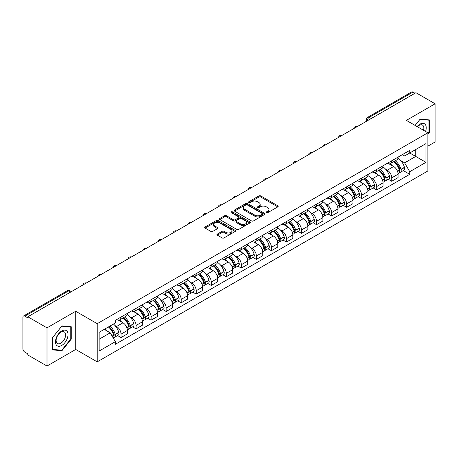 <?xml version="1.0" encoding="UTF-8"?>
<svg xmlns="http://www.w3.org/2000/svg" width="458" height="458" viewBox="0 0 458 458"><rect width="100%" height="100%" fill="white"/><g stroke="black" fill="none" stroke-linecap="round" stroke-linejoin="round"><path stroke-width="0.69" d="M266.43 212.667A0.939 0.538 0 0 0 267.753 212.667L277.806 206.861A1.34 0.773 0 0 0 278.201 206.312A1.34 0.773 0 0 0 277.806 205.768L260.774 195.932A1.34 0.773 0 0 0 258.885 195.932L248.831 201.738A0.939 0.538 0 0 0 248.557 202.121A0.939 0.538 0 0 0 248.831 202.505A0.939 0.538 0 0 0 250.154 202.505L251.453 201.755A4.282 2.473 0 0 1 257.511 201.755L258.93 202.573A4.282 2.473 0 0 1 260.184 204.32A4.282 2.473 0 0 1 258.93 206.071L257.631 206.821A0.939 0.538 0 0 0 257.356 207.205A0.939 0.538 0 0 0 257.631 207.583A0.939 0.538 0 0 0 258.953 207.583L260.259 206.833A4.282 2.473 0 0 1 266.31 206.833L267.73 207.651A4.282 2.473 0 0 1 268.983 209.403A4.282 2.473 0 0 1 267.73 211.149L266.43 211.899A0.939 0.538 0 0 0 266.155 212.283A0.939 0.538 0 0 0 266.43 212.667L266.43 211.899M217.344 234.067A1.34 0.773 0 0 0 216.955 234.611A1.34 0.773 0 0 0 217.344 235.16L222.124 237.92A1.34 0.773 0 0 0 224.014 237.92L235.183 231.473A1.34 0.773 0 0 0 235.572 230.924A1.34 0.773 0 0 0 235.183 230.38L218.151 220.544A1.34 0.773 0 0 0 216.256 220.544L205.092 226.991A1.34 0.773 0 0 0 204.697 227.54A1.34 0.773 0 0 0 205.092 228.084L210.863 231.416A1.34 0.773 0 0 0 212.758 231.416L217.533 228.656A1.34 0.773 0 0 0 217.928 228.113A1.34 0.773 0 0 0 217.533 227.563L214.67 225.914A3.578 2.067 0 0 1 213.623 224.449A3.578 2.067 0 0 1 215.833 222.542A3.578 2.067 0 0 1 219.731 222.989L230.946 229.464A3.578 2.067 0 0 1 231.994 230.924A3.578 2.067 0 0 1 229.784 232.836A3.578 2.067 0 0 1 225.886 232.383L224.014 231.307A1.34 0.773 0 0 0 222.124 231.307L217.344 234.067L217.344 235.16M97.222 323.68L75.725 311.268L47.002 327.854L27.818 316.781L415.916 92.711L435.1 103.789L406.372 120.374L427.869 132.786L97.222 323.68L97.222 361.86L427.869 170.966L427.869 132.786M251.551 220.928A1.34 0.773 0 0 0 253.446 220.928L264.61 214.481A1.34 0.773 0 0 0 264.999 213.938A1.34 0.773 0 0 0 264.61 213.388L247.578 203.558A1.34 0.773 0 0 0 245.683 203.558L234.519 210.004A1.34 0.773 0 0 0 234.124 210.548A1.34 0.773 0 0 0 234.519 211.092L251.551 220.928M231.628 212.867A0.939 0.538 0 0 1 232.578 212.999L232.578 211.888L249.896 221.884A1.34 0.773 0 0 1 250.286 222.428A1.34 0.773 0 0 1 249.896 222.977L238.727 229.424A1.34 0.773 0 0 1 236.838 229.424L219.806 219.588L219.806 218.495A1.34 0.773 0 0 0 219.411 219.044A1.34 0.773 0 0 0 219.806 219.588M219.806 218.495L224.586 215.735A1.34 0.773 0 0 1 226.475 215.735L233.385 219.726A1.34 0.773 0 0 0 235.275 219.726L238.446 217.894A1.34 0.773 0 0 0 238.836 217.35A1.34 0.773 0 0 0 238.446 216.806L231.256 212.649A0.939 0.538 0 0 1 230.981 212.272A0.939 0.538 0 0 1 231.559 211.768A0.939 0.538 0 0 1 232.578 211.888M47.002 327.854L47.002 366.034L27.818 354.961L27.818 353.845L24.829 352.122A2.725 1.574 -120 0 1 22.9 348.784L22.9 317.28A2.725 1.574 -120 0 1 23.467 316.031L67.131 290.819A2.725 1.574 60 0 1 68.494 290.956L24.829 316.169A2.725 1.574 -120 0 0 23.467 316.031M427.869 146.142L435.1 141.969L435.1 103.789M47.002 366.034L75.725 349.448L97.222 361.86M27.818 316.781L27.818 317.892L24.829 316.169M371.283 118.479L369.262 117.311A2.725 1.574 60 0 0 367.894 117.179L411.565 91.966A2.725 1.574 60 0 1 412.927 92.098L369.262 117.311A2.725 1.574 120 0 0 367.333 120.649L367.333 120.763M414.954 93.266L412.927 92.098M391.722 160.781A6.269 3.618 60 0 1 390.422 163.592L396.783 159.922A6.269 3.618 -120 0 0 398.082 157.105M385.682 169.26L387.285 170.187A6.269 3.618 60 0 1 391.722 177.864L398.082 174.189A6.269 3.618 -120 0 0 393.651 166.512L389.094 163.884M398.082 174.189L398.082 177.589L391.722 181.259L388.27 179.267M390.422 163.592A6.269 3.618 60 0 1 387.336 163.311M391.722 177.864L391.722 181.259M376.682 169.46A6.269 3.618 60 0 1 375.383 172.277L381.749 168.601A6.269 3.618 -120 0 0 383.043 165.79M373.23 187.952L376.682 189.944L383.043 186.269L383.043 182.874A6.269 3.618 -120 0 0 378.611 175.191L374.054 172.563M375.383 172.277A6.269 3.618 60 0 1 372.297 171.99M370.642 177.939L372.251 178.866A6.269 3.618 60 0 1 376.682 186.549L376.682 189.944M361.643 178.145A6.269 3.618 60 0 1 360.343 180.956L366.709 177.286A6.269 3.618 -120 0 0 368.009 174.469M358.196 196.631L361.643 198.623L368.009 194.953L368.009 191.559A6.269 3.618 -120 0 0 363.572 183.876L359.02 181.248M360.343 180.956A6.269 3.618 60 0 1 357.257 180.675M355.608 186.624L357.211 187.551A6.269 3.618 60 0 1 361.643 195.228L361.643 198.623M346.609 186.824A6.269 3.618 60 0 1 345.309 189.641L351.67 185.965A6.269 3.618 -120 0 0 352.969 183.154M343.156 205.316L346.609 207.308L352.969 203.633L352.969 200.238A6.269 3.618 -120 0 0 348.532 192.56L343.981 189.927M345.309 189.641A6.269 3.618 60 0 1 342.218 189.36M340.569 195.303L342.172 196.23A6.269 3.618 60 0 1 346.609 203.913L346.609 207.308M331.569 195.509A6.269 3.618 60 0 1 330.27 198.32L336.63 194.65A6.269 3.618 -120 0 0 337.93 191.833M328.117 213.995L331.569 215.987L337.93 212.317L337.93 208.922A6.269 3.618 -120 0 0 333.498 201.239L328.941 198.612M330.27 198.32A6.269 3.618 60 0 1 327.184 198.039M325.529 203.987L327.132 204.915A6.269 3.618 60 0 1 331.569 212.592L331.569 215.987M316.53 204.188A6.269 3.618 60 0 1 315.23 207.005L321.596 203.329A6.269 3.618 -120 0 0 322.89 200.518M313.077 222.68L316.53 224.672L322.89 220.996L322.89 217.602A6.269 3.618 -120 0 0 318.459 209.924L313.902 207.291M315.23 207.005A6.269 3.618 60 0 1 312.144 206.724M310.49 212.667L312.093 213.594A6.269 3.618 60 0 1 316.53 221.277L316.53 224.672M301.49 212.873A6.269 3.618 60 0 1 300.19 215.689L306.557 212.014A6.269 3.618 -120 0 0 307.856 209.197M298.043 231.359L301.49 233.351L307.856 229.681L307.856 226.286A6.269 3.618 -120 0 0 303.419 218.603L298.868 215.976M300.19 215.689A6.269 3.618 60 0 1 297.105 215.403M295.456 221.351L297.059 222.279A6.269 3.618 60 0 1 301.49 229.956L301.49 233.351M286.456 221.552A6.269 3.618 60 0 1 285.157 224.368L291.517 220.693A6.269 3.618 -120 0 0 292.817 217.882M283.004 240.044L286.456 242.036L292.817 238.36L292.817 234.965A6.269 3.618 -120 0 0 288.38 227.288L283.828 224.655M285.157 224.368A6.269 3.618 60 0 1 282.065 224.088M280.416 230.036L282.019 230.958A6.269 3.618 60 0 1 286.456 238.641L286.456 242.036M271.417 230.237A6.269 3.618 60 0 1 270.117 233.053L276.477 229.378A6.269 3.618 -120 0 0 277.777 226.561M267.964 248.728L271.417 250.715L277.777 247.045L277.777 243.65A6.269 3.618 -120 0 0 273.346 235.967L268.789 233.34M270.117 233.053A6.269 3.618 60 0 1 267.031 232.767M265.377 238.715L266.98 239.643A6.269 3.618 60 0 1 271.417 247.32L271.417 250.715M256.377 238.916A6.269 3.618 60 0 1 255.077 241.732L261.438 238.063A6.269 3.618 -120 0 0 262.737 235.246M252.925 257.407L256.377 259.4L262.737 255.724L262.737 252.329A6.269 3.618 -120 0 0 258.306 244.652L253.749 242.024M255.077 241.732A6.269 3.618 60 0 1 251.992 241.452M250.337 247.4L251.94 248.322A6.269 3.618 60 0 1 256.377 256.005L256.377 259.4M241.337 247.601A6.269 3.618 60 0 1 240.038 250.417L246.404 246.742A6.269 3.618 -120 0 0 247.704 243.925M237.891 266.092L241.337 268.085L247.704 264.409L247.704 261.014A6.269 3.618 -120 0 0 243.267 253.331L238.715 250.703M240.038 250.417A6.269 3.618 60 0 1 236.952 250.131M235.303 256.079L236.906 257.007A6.269 3.618 60 0 1 241.337 264.69L241.337 268.085M226.298 256.285A6.269 3.618 60 0 1 225.004 259.096L231.364 255.427A6.269 3.618 -120 0 0 232.664 252.61M222.851 274.771L226.304 276.764L232.664 273.088L232.664 269.693A6.269 3.618 -120 0 0 228.227 262.016L223.676 259.388M225.004 259.096A6.269 3.618 60 0 1 221.912 258.816M220.264 264.764L221.867 265.686A6.269 3.618 60 0 1 226.304 273.369L226.304 276.764M211.264 264.964A6.269 3.618 60 0 1 209.964 267.781L216.325 264.106A6.269 3.618 -120 0 0 217.624 261.289M207.812 283.456L211.264 285.449L217.624 281.773L217.624 278.378A6.269 3.618 -120 0 0 213.193 270.695L208.636 268.067M209.964 267.781A6.269 3.618 60 0 1 206.879 267.495M205.224 273.443L206.827 274.371A6.269 3.618 60 0 1 211.264 282.054L211.264 285.449M196.224 273.649A6.269 3.618 60 0 1 194.925 276.46L201.285 272.791A6.269 3.618 -120 0 0 202.585 269.974M192.772 292.135L196.224 294.128L202.585 290.458L202.585 287.063A6.269 3.618 -120 0 0 198.154 279.38L193.597 276.752M194.925 276.46A6.269 3.618 60 0 1 191.839 276.18M190.184 282.128L191.787 283.055A6.269 3.618 60 0 1 196.224 290.733L196.224 294.128M181.185 282.328A6.269 3.618 60 0 1 179.885 285.145L186.251 281.47A6.269 3.618 -120 0 0 187.551 278.659M177.738 300.82L181.185 302.812L187.551 299.137L187.551 295.742A6.269 3.618 -120 0 0 183.114 288.065L178.563 285.431M179.885 285.145A6.269 3.618 60 0 1 176.799 284.859M175.151 290.807L176.754 291.735A6.269 3.618 60 0 1 181.185 299.418L181.185 302.812M166.145 291.013A6.269 3.618 60 0 1 164.851 293.824L171.212 290.154A6.269 3.618 -120 0 0 172.511 287.338M162.699 309.499L166.151 311.492L172.511 307.822L172.511 304.427A6.269 3.618 -120 0 0 168.075 296.744L163.523 294.116M164.851 293.824A6.269 3.618 60 0 1 161.76 293.544M160.111 299.492L161.714 300.419A6.269 3.618 60 0 1 166.151 308.097L166.151 311.492M151.111 299.692A6.269 3.618 60 0 1 149.812 302.509L156.172 298.834A6.269 3.618 -120 0 0 157.472 296.023M147.659 318.184L151.111 320.176L157.472 316.501L157.472 313.106A6.269 3.618 -120 0 0 153.041 305.429L148.484 302.795M149.812 302.509A6.269 3.618 60 0 1 146.726 302.228M145.072 308.171L146.674 309.098A6.269 3.618 60 0 1 151.111 316.781L151.111 320.176M136.072 308.377A6.269 3.618 60 0 1 134.772 311.194L141.133 307.518A6.269 3.618 -120 0 0 142.432 304.702M132.62 326.863L136.072 328.855L142.432 325.186L142.432 321.791A6.269 3.618 -120 0 0 138.001 314.108L133.444 311.48M134.772 311.194A6.269 3.618 60 0 1 131.686 310.908M130.032 316.856L131.635 317.783A6.269 3.618 60 0 1 136.072 325.461L136.072 328.855M121.032 317.056A6.269 3.618 60 0 1 119.733 319.873L126.099 316.197A6.269 3.618 -120 0 0 127.398 313.387M117.586 335.548L121.032 337.54L127.398 333.865L127.398 330.47A6.269 3.618 -120 0 0 122.962 322.793L118.41 320.159M119.733 319.873A6.269 3.618 60 0 1 116.647 319.592M114.992 325.541L116.601 326.462A6.269 3.618 60 0 1 121.032 334.145L121.032 337.54M402.37 154.627L404.637 155.938L425.94 143.635L415.727 149.537L415.727 156.436L404.637 162.836L400.721 160.575M99.151 339.212L110.235 332.811L115.347 341.657L99.151 351.005L99.151 332.308L115.347 322.959L115.347 320.342L409.75 150.373L409.75 152.989L425.94 162.338L409.75 171.687L404.637 162.836M425.94 143.635L425.94 162.338M115.347 341.657L115.347 344.273L409.75 174.303L409.75 171.687M427.869 134.314L429.461 132.333L429.461 119.933L420.158 119.103L415.091 125.406M75.725 311.268L75.725 349.448M52.641 349.889L61.939 350.719L71.242 339.149L71.242 326.749L61.939 325.913L52.641 337.489L52.641 349.889M110.235 332.811L104.258 329.359M403.309 170.588L409.75 174.303M428.98 132.059L429.461 132.333M60.96 350.152L61.939 350.719M70.761 338.868L71.242 339.149M266.802 212.798L267.73 212.26A4.282 2.473 0 0 0 268.983 210.514L268.983 209.403M260.184 204.32L260.184 205.436A4.282 2.473 0 0 1 258.93 207.182L258.003 207.714M277.788 206.873L260.774 197.049A1.34 0.773 0 0 0 258.885 197.049L249.204 202.636M264.592 214.493L247.578 204.669A1.34 0.773 0 0 0 245.683 204.669L234.536 211.104M262.245 214.315A0.939 0.538 0 0 0 262.52 213.938A0.939 0.538 0 0 0 262.245 213.554L247.291 204.921A0.939 0.538 0 0 0 245.969 204.921L244.595 205.711A4.282 2.473 0 0 0 243.341 207.463A4.282 2.473 0 0 0 244.595 209.209L254.814 215.111A4.282 2.473 0 0 0 260.871 215.111L262.245 214.315L262.245 215.432A0.939 0.538 0 0 0 262.52 215.048L262.52 213.938M243.341 207.463L243.341 208.573A4.282 2.473 0 0 0 244.595 210.325L244.595 209.209M262.245 215.432L260.871 216.222A4.282 2.473 0 0 1 254.814 216.222L244.595 210.325M219.823 219.6L224.586 216.852L224.586 215.735M238.836 217.35L238.836 218.46A1.34 0.773 0 0 1 238.446 219.01L235.275 220.842A1.34 0.773 0 0 1 233.385 220.842L226.475 216.852A1.34 0.773 0 0 0 224.586 216.852M232.578 212.999L249.879 222.989M240.553 223.865A3.578 2.067 0 0 0 244.452 224.311A3.578 2.067 0 0 0 246.662 222.405A3.578 2.067 0 0 0 245.614 220.939L241.664 218.661A1.34 0.773 0 0 0 239.769 218.661L236.603 220.493A1.34 0.773 0 0 0 236.208 221.037A1.34 0.773 0 0 0 236.603 221.586L240.553 223.865L240.553 224.975A3.578 2.067 0 0 0 244.452 225.428A3.578 2.067 0 0 0 246.662 223.515L246.662 222.405M236.208 221.037L236.208 222.153A1.34 0.773 0 0 0 236.603 222.697L236.603 221.586M240.553 224.975L236.603 222.697M231.994 230.924L231.994 232.04A3.578 2.067 0 0 1 229.784 233.946A3.578 2.067 0 0 1 225.886 233.5L224.014 232.418A1.34 0.773 0 0 0 222.124 232.418L217.361 235.172M213.623 224.449L213.623 225.565A3.578 2.067 0 0 0 214.67 227.025L214.67 225.914M217.533 227.563L217.533 228.656L214.67 227.025M235.166 231.479L218.151 221.661A1.34 0.773 0 0 0 216.256 221.661L205.11 228.095L205.092 226.991M394.086 161.479A8.588 4.958 60 0 1 394.132 161.502A8.588 4.958 60 0 1 399.782 169.208L399.834 169.386A1.672 0.962 60 0 1 399.571 170.697A1.672 0.962 60 0 1 399.531 170.719M393.714 161.697A10.362 5.983 60 0 1 399.405 170.244L399.456 170.422A3.441 1.987 60 0 1 398.912 173.124L398.059 173.616M399.502 172.363A3.441 1.987 -120 0 0 400.452 172.231A3.441 1.987 -120 0 0 400.996 169.529L400.95 169.351A10.362 5.983 -120 0 0 395.254 160.804M397.95 158.205A10.362 5.983 60 0 1 404.466 167.319L404.517 167.496A3.441 1.987 60 0 1 403.973 170.204L400.452 172.231M390.176 163.712A10.362 5.983 60 0 1 392.34 165.756M397.378 165.773L398.7 166.535M425.551 131.446A8.862 5.118 120 0 0 425.39 124.645A8.862 5.118 120 0 0 417.129 126.58M423.518 130.272A6.71 3.876 120 0 0 423.198 125.773A6.71 3.876 120 0 0 422.442 125.074A6.71 3.876 120 0 0 417.398 126.74M415.108 125.418L419.963 119.378L428.98 120.179L428.98 132.196L427.869 133.576M428.379 119.836L428.98 120.179M67.177 331.455A8.862 5.118 120 0 0 58.618 333.75A8.862 5.118 120 0 0 56.323 344.96A8.862 5.118 120 0 0 64.881 342.664A8.862 5.118 120 0 0 67.177 331.455M64.979 332.588A6.71 3.876 120 0 0 64.223 331.89A6.71 3.876 120 0 0 57.983 335.021A6.71 3.876 120 0 0 56.763 342.813A6.71 3.876 120 0 0 57.513 343.511A6.71 3.876 120 0 0 63.759 340.38A6.71 3.876 120 0 0 64.979 332.588M61.75 350.227L52.733 349.42L52.733 337.403L61.75 326.188L70.761 326.995L70.761 339.012L61.75 350.227M70.166 326.651L70.761 326.995M379.047 170.158A8.588 4.958 60 0 1 379.092 170.187A8.588 4.958 60 0 1 384.743 177.893L384.794 178.07A1.672 0.962 60 0 1 384.531 179.381A1.672 0.962 60 0 1 384.491 179.399M378.674 170.376A10.362 5.983 60 0 1 384.365 178.923L384.417 179.101A3.441 1.987 60 0 1 383.873 181.809L383.02 182.301M384.462 181.047A3.441 1.987 -120 0 0 385.418 180.916A3.441 1.987 -120 0 0 385.962 178.214L385.911 178.036A10.362 5.983 -120 0 0 380.214 169.489M382.917 166.889A10.362 5.983 60 0 1 389.426 176.004L389.477 176.181A3.441 1.987 60 0 1 388.934 178.883L385.418 180.916M375.142 172.397A10.362 5.983 60 0 1 377.306 174.441M382.338 174.452L383.661 175.214M364.013 178.843A8.588 4.958 60 0 1 364.053 178.866A8.588 4.958 60 0 1 369.703 186.572L369.755 186.749A1.672 0.962 60 0 1 369.491 188.061A1.672 0.962 60 0 1 369.457 188.083M363.635 179.061A10.362 5.983 60 0 1 369.331 187.608L369.383 187.786A3.441 1.987 60 0 1 368.839 190.488L367.98 190.98M369.423 189.726A3.441 1.987 -120 0 0 370.379 189.601A3.441 1.987 -120 0 0 370.923 186.893L370.871 186.715A10.362 5.983 -120 0 0 365.181 178.168M367.877 175.569A10.362 5.983 60 0 1 374.392 184.683L374.444 184.866A3.441 1.987 60 0 1 373.9 187.568L370.379 189.601M360.103 181.076A10.362 5.983 60 0 1 362.267 183.12M367.305 183.137L368.621 183.898M348.973 187.522A8.588 4.958 60 0 1 349.019 187.551A8.588 4.958 60 0 1 354.669 195.257L354.715 195.434A1.672 0.962 60 0 1 354.452 196.745A1.672 0.962 60 0 1 354.418 196.763M348.595 187.74A10.362 5.983 60 0 1 354.292 196.287L354.343 196.465A3.441 1.987 60 0 1 353.799 199.173L352.941 199.665M354.389 198.411A3.441 1.987 -120 0 0 355.339 198.28A3.441 1.987 -120 0 0 355.883 195.577L355.832 195.4A10.362 5.983 -120 0 0 350.141 186.853M352.837 184.253A10.362 5.983 60 0 1 359.353 193.368L359.404 193.545A3.441 1.987 60 0 1 358.86 196.247L355.339 198.28M345.063 189.761A10.362 5.983 60 0 1 347.227 191.805M352.265 191.816L353.587 192.578M333.934 196.207A8.588 4.958 60 0 1 333.979 196.23A8.588 4.958 60 0 1 339.63 203.936L339.681 204.113A1.672 0.962 60 0 1 339.418 205.43A1.672 0.962 60 0 1 339.378 205.447M333.561 196.425A10.362 5.983 60 0 1 339.252 204.972L339.304 205.15A3.441 1.987 60 0 1 338.76 207.852L337.907 208.344M339.349 207.09A3.441 1.987 -120 0 0 340.3 206.964A3.441 1.987 -120 0 0 340.844 204.257L340.798 204.079A10.362 5.983 -120 0 0 335.101 195.532M337.798 192.933A10.362 5.983 60 0 1 344.313 202.052L344.364 202.23A3.441 1.987 60 0 1 343.821 204.932L340.3 206.964M330.023 198.446A10.362 5.983 60 0 1 332.187 200.484M337.225 200.501L338.548 201.262M318.894 204.886A8.588 4.958 60 0 1 318.94 204.915A8.588 4.958 60 0 1 324.59 212.621L324.642 212.798A1.672 0.962 60 0 1 324.379 214.109A1.672 0.962 60 0 1 324.338 214.132M318.522 205.104A10.362 5.983 60 0 1 324.212 213.651L324.264 213.834A3.441 1.987 60 0 1 323.72 216.537L322.867 217.029M324.31 215.775A3.441 1.987 -120 0 0 325.266 215.644A3.441 1.987 -120 0 0 325.81 212.941L325.758 212.764A10.362 5.983 -120 0 0 320.062 204.216M322.764 201.617A10.362 5.983 60 0 1 329.273 210.732L329.325 210.909A3.441 1.987 60 0 1 328.781 213.611L325.266 215.644M314.99 207.125A10.362 5.983 60 0 1 317.154 209.169M322.186 209.18L323.508 209.947M303.86 213.571A8.588 4.958 60 0 1 303.9 213.594A8.588 4.958 60 0 1 309.551 221.3L309.602 221.483A1.672 0.962 60 0 1 309.339 222.794A1.672 0.962 60 0 1 309.305 222.811M303.482 213.789A10.362 5.983 60 0 1 309.179 222.336L309.224 222.514A3.441 1.987 60 0 1 308.686 225.216L307.828 225.714M309.27 224.454A3.441 1.987 -120 0 0 310.226 224.328A3.441 1.987 -120 0 0 310.77 221.626L310.719 221.443A10.362 5.983 -120 0 0 305.022 212.896M307.724 210.302A10.362 5.983 60 0 1 314.24 219.416L314.285 219.594A3.441 1.987 60 0 1 313.747 222.296L310.226 224.328M299.95 215.81A10.362 5.983 60 0 1 302.114 217.848M307.152 217.865L308.469 218.626M288.821 222.25A8.588 4.958 60 0 1 288.866 222.279A8.588 4.958 60 0 1 294.517 229.985L294.563 230.162A1.672 0.962 60 0 1 294.299 231.473A1.672 0.962 60 0 1 294.265 231.496M288.443 222.468A10.362 5.983 60 0 1 294.139 231.021L294.191 231.198A3.441 1.987 60 0 1 293.647 233.901L292.788 234.393M294.236 233.139A3.441 1.987 -120 0 0 295.187 233.007A3.441 1.987 -120 0 0 295.731 230.305L295.679 230.128A10.362 5.983 -120 0 0 289.988 221.58M292.685 218.981A10.362 5.983 60 0 1 299.2 228.095L299.251 228.273A3.441 1.987 60 0 1 298.708 230.975L295.187 233.007M284.91 224.489A10.362 5.983 60 0 1 287.074 226.533M292.112 226.544L293.435 227.311M273.781 230.935A8.588 4.958 60 0 1 273.827 230.958A8.588 4.958 60 0 1 279.477 238.67L279.529 238.847A1.672 0.962 60 0 1 279.266 240.158A1.672 0.962 60 0 1 279.225 240.175M273.409 231.153A10.362 5.983 60 0 1 279.099 239.7L279.151 239.877A3.441 1.987 60 0 1 278.607 242.58L277.748 243.078M279.197 241.818A3.441 1.987 -120 0 0 280.147 241.692A3.441 1.987 -120 0 0 280.691 238.99L280.645 238.813A10.362 5.983 -120 0 0 274.949 230.26M277.645 227.666A10.362 5.983 60 0 1 284.16 236.78L284.212 236.958A3.441 1.987 60 0 1 283.668 239.66L280.147 241.692M269.871 233.174A10.362 5.983 60 0 1 272.035 235.212M277.073 235.229L278.395 235.99M258.741 239.62A8.588 4.958 60 0 1 258.787 239.643A8.588 4.958 60 0 1 264.438 247.349L264.489 247.526A1.672 0.962 60 0 1 264.226 248.837A1.672 0.962 60 0 1 264.186 248.86M258.369 239.832A10.362 5.983 60 0 1 264.06 248.385L264.111 248.562A3.441 1.987 60 0 1 263.568 251.265L262.715 251.757M264.157 250.503A3.441 1.987 -120 0 0 265.113 250.371A3.441 1.987 -120 0 0 265.657 247.669L265.606 247.492A10.362 5.983 -120 0 0 259.909 238.944M262.611 236.345A10.362 5.983 60 0 1 269.121 245.459L269.172 245.637A3.441 1.987 60 0 1 268.628 248.339L265.113 250.371M254.837 241.853A10.362 5.983 60 0 1 256.995 243.896M262.033 243.908L263.356 244.675M243.708 248.299A8.588 4.958 60 0 1 243.748 248.322A8.588 4.958 60 0 1 249.398 256.033L249.45 256.211A1.672 0.962 60 0 1 249.186 257.522A1.672 0.962 60 0 1 249.152 257.539M243.33 248.517A10.362 5.983 60 0 1 249.026 257.064L249.072 257.241A3.441 1.987 60 0 1 248.528 259.944L247.675 260.442M249.118 259.182A3.441 1.987 -120 0 0 250.074 259.056A3.441 1.987 -120 0 0 250.618 256.354L250.566 256.177A10.362 5.983 -120 0 0 244.87 247.623M247.572 245.03A10.362 5.983 60 0 1 254.087 254.144L254.133 254.322A3.441 1.987 60 0 1 253.589 257.024L250.074 259.056M239.797 250.537A10.362 5.983 60 0 1 241.961 252.581M246.999 252.593L248.316 253.354M228.668 256.984A8.588 4.958 60 0 1 228.708 257.007A8.588 4.958 60 0 1 234.364 264.713L234.41 264.89A1.672 0.962 60 0 1 234.147 266.201A1.672 0.962 60 0 1 234.112 266.224M228.29 257.201A10.362 5.983 60 0 1 233.986 265.749L234.038 265.926A3.441 1.987 60 0 1 233.494 268.628L232.635 269.121M234.084 267.867A3.441 1.987 -120 0 0 235.034 267.735A3.441 1.987 -120 0 0 235.578 265.033L235.526 264.856A10.362 5.983 -120 0 0 229.836 256.308M232.532 253.709A10.362 5.983 60 0 1 239.047 262.823L239.099 263.001A3.441 1.987 60 0 1 238.555 265.709L235.034 267.735M224.758 259.217A10.362 5.983 60 0 1 226.922 261.26M231.96 261.278L233.282 262.039M213.628 265.663A8.588 4.958 60 0 1 213.674 265.692A8.588 4.958 60 0 1 219.325 273.397L219.376 273.575A1.672 0.962 60 0 1 219.113 274.886A1.672 0.962 60 0 1 219.073 274.903M213.256 265.88A10.362 5.983 60 0 1 218.947 274.428L218.998 274.605A3.441 1.987 60 0 1 218.455 277.308L217.596 277.806M219.044 276.552A3.441 1.987 -120 0 0 219.995 276.42A3.441 1.987 -120 0 0 220.538 273.718L220.493 273.541A10.362 5.983 -120 0 0 214.796 264.993M217.493 262.394A10.362 5.983 60 0 1 224.008 271.508L224.059 271.686A3.441 1.987 60 0 1 223.515 274.388L219.995 276.42M209.718 267.901A10.362 5.983 60 0 1 211.882 269.945M216.92 269.957L218.243 270.718M198.589 274.348A8.588 4.958 60 0 1 198.635 274.371A8.588 4.958 60 0 1 204.285 282.076L204.337 282.254A1.672 0.962 60 0 1 204.073 283.565A1.672 0.962 60 0 1 204.033 283.588M198.217 274.565A10.362 5.983 60 0 1 203.907 283.113L203.959 283.29A3.441 1.987 60 0 1 203.415 285.992L202.562 286.485M204.005 285.231A3.441 1.987 -120 0 0 204.961 285.099A3.441 1.987 -120 0 0 205.505 282.397L205.453 282.22A10.362 5.983 -120 0 0 199.757 273.672M202.459 271.073A10.362 5.983 60 0 1 208.968 280.187L209.02 280.37A3.441 1.987 60 0 1 208.476 283.073L204.961 285.099M194.684 276.58A10.362 5.983 60 0 1 196.843 278.624M201.881 278.641L203.203 279.403M183.555 283.027A8.588 4.958 60 0 1 183.595 283.055A8.588 4.958 60 0 1 189.246 290.761L189.297 290.939A1.672 0.962 60 0 1 189.034 292.25A1.672 0.962 60 0 1 188.999 292.267M183.177 283.244A10.362 5.983 60 0 1 188.873 291.792L188.919 291.969A3.441 1.987 60 0 1 188.375 294.677L187.522 295.17M188.965 293.916A3.441 1.987 -120 0 0 189.921 293.784A3.441 1.987 -120 0 0 190.465 291.082L190.414 290.904A10.362 5.983 -120 0 0 184.717 282.357M187.419 279.758A10.362 5.983 60 0 1 193.934 288.872L193.98 289.05A3.441 1.987 60 0 1 193.436 291.752L189.921 293.784M179.645 285.265A10.362 5.983 60 0 1 181.809 287.309M186.847 287.321L188.164 288.082M168.515 291.712A8.588 4.958 60 0 1 168.555 291.735A8.588 4.958 60 0 1 174.212 299.44L174.258 299.618A1.672 0.962 60 0 1 173.994 300.929A1.672 0.962 60 0 1 173.96 300.952M168.138 291.929A10.362 5.983 60 0 1 173.834 300.477L173.885 300.654A3.441 1.987 60 0 1 173.342 303.356L172.483 303.849M173.931 302.595A3.441 1.987 -120 0 0 174.882 302.469A3.441 1.987 -120 0 0 175.425 299.761L175.374 299.584A10.362 5.983 -120 0 0 169.683 291.036M172.38 288.437A10.362 5.983 60 0 1 178.895 297.557L178.946 297.734A3.441 1.987 60 0 1 178.402 300.437L174.882 302.469M164.605 293.944A10.362 5.983 60 0 1 166.769 295.988M171.807 296.005L173.13 296.767M153.476 300.391A8.588 4.958 60 0 1 153.522 300.419A8.588 4.958 60 0 1 159.172 308.125L159.224 308.303A1.672 0.962 60 0 1 158.96 309.614A1.672 0.962 60 0 1 158.92 309.631M153.104 300.608A10.362 5.983 60 0 1 158.794 309.156L158.846 309.339A3.441 1.987 60 0 1 158.302 312.041L157.443 312.533M158.892 311.28A3.441 1.987 -120 0 0 159.842 311.148A3.441 1.987 -120 0 0 160.386 308.446L160.34 308.268A10.362 5.983 -120 0 0 154.644 299.721M157.34 297.122A10.362 5.983 60 0 1 163.855 306.236L163.907 306.413A3.441 1.987 60 0 1 163.363 309.116L159.842 311.148M149.566 302.629A10.362 5.983 60 0 1 151.73 304.673M156.768 304.685L158.09 305.452M138.436 309.076A8.588 4.958 60 0 1 138.482 309.098A8.588 4.958 60 0 1 144.133 316.804L144.184 316.988A1.672 0.962 60 0 1 143.921 318.299A1.672 0.962 60 0 1 143.881 318.316M138.064 309.293A10.362 5.983 60 0 1 143.755 317.841L143.806 318.018A3.441 1.987 60 0 1 143.262 320.72L142.409 321.218M143.852 319.959A3.441 1.987 -120 0 0 144.808 319.833A3.441 1.987 -120 0 0 145.352 317.131L145.3 316.947A10.362 5.983 -120 0 0 139.604 308.4M142.306 305.807A10.362 5.983 60 0 1 148.816 314.921L148.867 315.098A3.441 1.987 60 0 1 148.323 317.8L144.808 319.833M134.532 311.314A10.362 5.983 60 0 1 136.69 313.352M141.728 313.369L143.051 314.131M123.402 317.755A8.588 4.958 60 0 1 123.442 317.783A8.588 4.958 60 0 1 129.093 325.489L129.145 325.667A1.672 0.962 60 0 1 128.881 326.978A1.672 0.962 60 0 1 128.841 327.001M123.025 317.972A10.362 5.983 60 0 1 128.721 326.525L128.767 326.703A3.441 1.987 60 0 1 128.223 329.405L127.37 329.897M128.812 328.644A3.441 1.987 -120 0 0 129.769 328.512A3.441 1.987 -120 0 0 130.312 325.81L130.261 325.632A10.362 5.983 -120 0 0 124.565 317.085M127.267 314.486A10.362 5.983 60 0 1 133.782 323.6L133.828 323.777A3.441 1.987 60 0 1 133.284 326.48L129.769 328.512M119.492 319.993A10.362 5.983 60 0 1 121.656 322.037M126.694 322.048L128.011 322.816M108.827 326.72A8.588 4.958 60 0 1 114.059 334.174L114.105 334.351A1.672 0.962 60 0 1 113.842 335.662A1.672 0.962 60 0 1 113.807 335.68M108.391 326.972A10.362 5.983 60 0 1 113.681 335.204L113.733 335.382A3.441 1.987 60 0 1 113.258 338.044M113.779 337.323A3.441 1.987 -120 0 0 114.729 337.197A3.441 1.987 -120 0 0 115.273 334.495L115.221 334.317A10.362 5.983 -120 0 0 109.931 326.085M113.452 324.052A10.362 5.983 60 0 1 118.742 332.285L118.794 332.462A3.441 1.987 60 0 1 118.25 335.164L114.729 337.197M104.871 329.004A10.362 5.983 60 0 1 106.617 330.716M111.655 330.733L112.977 331.495M367.43 120.706L367.333 120.649A2.725 1.574 0 0 1 366.532 119.538L366.532 121.221M136.072 325.461L142.432 321.791M151.111 316.781L157.472 313.106M166.151 308.097L172.511 304.427M181.185 299.418L187.551 295.742M196.224 290.733L202.585 287.063M211.264 282.054L217.624 278.378M226.304 273.369L232.664 269.693M241.337 264.69L247.704 261.014M256.377 256.005L262.737 252.329M271.417 247.32L277.777 243.65M286.456 238.641L292.817 234.965M301.49 229.956L307.856 226.286M316.53 221.277L322.89 217.602M331.569 212.592L337.93 208.922M346.609 203.913L352.969 200.238M361.643 195.228L368.009 191.559M376.682 186.549L383.043 182.874M121.032 334.145L127.398 330.47M116.601 326.462L122.962 322.793M131.635 317.783L138.001 314.108M146.674 309.098L153.041 305.429M161.714 300.419L168.075 296.744M176.754 291.735L183.114 288.065M191.787 283.055L198.154 279.38M206.827 274.371L213.193 270.695M221.867 265.686L228.227 262.016M236.906 257.007L243.267 253.331M251.94 248.322L258.306 244.652M266.98 239.643L273.346 235.967M282.019 230.958L288.38 227.288M297.059 222.279L303.419 218.603M312.093 213.594L318.459 209.924M327.132 204.915L333.498 201.239M342.172 196.23L348.532 192.56M357.211 187.551L363.572 183.876M372.251 178.866L378.611 175.191M387.285 170.187L393.651 166.512M356.753 126.872A2.725 1.574 120 0 0 355.545 127.564M341.714 135.551A2.725 1.574 120 0 0 340.512 136.249M326.674 144.236A2.725 1.574 120 0 0 325.472 144.928M311.635 152.915A2.725 1.574 120 0 0 310.432 153.613M296.601 161.6A2.725 1.574 120 0 0 295.393 162.292M281.561 170.284A2.725 1.574 120 0 0 280.359 170.977M266.522 178.964A2.725 1.574 120 0 0 265.319 179.656M251.482 187.648A2.725 1.574 120 0 0 250.28 188.341M236.448 196.327A2.725 1.574 120 0 0 235.24 197.026M221.409 205.012A2.725 1.574 120 0 0 220.206 205.705M206.369 213.691A2.725 1.574 120 0 0 205.167 214.39M191.329 222.376A2.725 1.574 120 0 0 190.127 223.069M176.296 231.055A2.725 1.574 120 0 0 175.088 231.754M161.256 239.74A2.725 1.574 120 0 0 160.054 240.433M146.216 248.419A2.725 1.574 120 0 0 145.014 249.118M131.177 257.104A2.725 1.574 120 0 0 129.975 257.797M116.143 265.789A2.725 1.574 120 0 0 114.935 266.482M101.103 274.468A2.725 1.574 120 0 0 99.901 275.161M86.064 283.153A2.725 1.574 120 0 0 84.862 283.846M70.521 292.124L68.494 290.956A2.725 1.574 120 0 1 69.862 290.819A2.725 2.725 0 0 0 67.131 290.819M267.73 212.26L267.73 211.149M257.631 207.583L257.631 206.821M258.93 207.182L258.93 206.071M248.831 202.505L248.831 201.738M258.885 197.049L258.885 195.932M260.774 197.049L260.774 195.932M277.806 206.861L277.806 205.768M234.519 211.092L234.519 210.004M245.683 204.669L245.683 203.558M247.578 204.669L247.578 203.558M264.61 214.481L264.61 213.388M254.814 216.222L254.814 215.111M260.871 216.222L260.871 215.111M226.475 216.852L226.475 215.735M233.385 220.842L233.385 219.726M235.275 220.842L235.275 219.726M238.446 219.01L238.446 217.894M249.896 222.977L249.896 221.884M222.124 232.418L222.124 231.307M224.014 232.418L224.014 231.307M225.886 233.5L225.886 232.383M216.256 221.661L216.256 220.544M218.151 221.661L218.151 220.544M235.183 231.473L235.183 230.38M397.573 171.51L399.456 170.422M400.996 169.529L404.517 167.496M400.95 169.351L404.466 167.319M397.51 171.338L399.914 169.935M382.533 180.189L384.417 179.101M385.962 178.214L389.477 176.181M385.911 178.036L389.426 176.004M384.365 178.912L384.875 178.614M382.47 180.023L384.365 178.923M367.493 188.873L369.383 187.786M370.923 186.893L374.444 184.866M370.871 186.715L374.392 184.683M367.43 188.702L369.841 187.299M352.46 197.558L354.343 196.465M355.883 195.577L359.404 193.545M355.832 195.4L359.353 193.368M352.391 197.387L354.801 195.978M337.42 206.237L339.304 205.15M340.844 204.257L344.364 202.23M340.798 204.079L344.313 202.052M339.246 204.961L339.762 204.663M337.357 206.066L339.252 204.972M322.38 214.922L324.264 213.834M325.81 212.941L329.325 210.909M325.758 212.764L329.273 210.732M324.212 213.64L324.722 213.348M322.317 214.75L324.212 213.651M307.341 223.601L309.224 222.514M310.77 221.626L314.285 219.594M310.719 221.443L314.24 219.416M307.278 223.43L309.688 222.027M292.307 232.286L294.191 231.198M295.731 230.305L299.251 228.273M295.679 230.128L299.2 228.095M294.133 231.004L294.649 230.712M292.238 232.114L294.139 231.021M277.267 240.965L279.151 239.877M280.691 238.99L284.212 236.958M280.645 238.813L284.16 236.78M279.094 239.689L279.609 239.391M277.204 240.794L279.099 239.7M262.228 249.65L264.111 248.562M265.657 247.669L269.172 245.637M265.606 247.492L269.121 245.459M262.165 249.478L264.569 248.076M247.188 258.329L249.072 257.241M250.618 256.354L254.133 254.322M250.566 256.177L254.087 254.144M249.02 257.053L249.536 256.755M247.125 258.163L249.026 257.064M232.154 267.014L234.038 265.926M235.578 265.033L239.099 263.001M235.526 264.856L239.047 262.823M233.981 265.732L234.496 265.44M232.086 266.842L233.986 265.749M217.115 275.693L218.998 274.605M220.538 273.718L224.059 271.686M220.493 273.541L224.008 271.508M217.052 275.527L219.456 274.119M202.075 284.378L203.959 283.29M205.505 282.397L209.02 280.37M205.453 282.22L208.968 280.187M202.012 284.206L204.417 282.804M187.036 293.063L188.919 291.969M190.465 291.082L193.98 289.05M190.414 290.904L193.934 288.872M188.868 291.78L189.383 291.483M186.973 292.891L188.873 291.792M172.002 301.742L173.885 300.654M175.425 299.761L178.946 297.734M175.374 299.584L178.895 297.557M171.933 301.57L174.343 300.167M156.962 310.427L158.846 309.339M160.386 308.446L163.907 306.413M160.34 308.268L163.855 306.236M156.899 310.255L159.304 308.847M141.923 319.106L143.806 318.018M145.352 317.131L148.867 315.098M145.3 316.947L148.816 314.921M143.755 317.829L144.264 317.531M141.86 318.934L143.755 317.841M126.883 327.791L128.767 326.703M130.312 325.81L133.828 323.777M130.261 325.632L133.782 323.6M128.715 326.508L129.225 326.216M126.82 327.619L128.721 326.525M112.227 336.252L113.733 335.382M115.273 334.495L118.794 332.462M115.221 334.317L118.742 332.285M112.136 336.098L114.191 334.895M356.982 126.734A2.725 2.725 0 0 0 353.484 128.755M341.943 135.419A2.725 2.725 0 0 0 338.445 137.44M326.909 144.104A2.725 2.725 0 0 0 323.411 146.119M311.869 152.783A2.725 2.725 0 0 0 308.371 154.804M296.83 161.468A2.725 2.725 0 0 0 293.332 163.483M281.79 170.147A2.725 2.725 0 0 0 278.292 172.168M266.756 178.832A2.725 2.725 0 0 0 263.258 180.853M251.717 187.511A2.725 2.725 0 0 0 248.219 189.532M236.677 196.196A2.725 2.725 0 0 0 233.179 198.217M221.638 204.875A2.725 2.725 0 0 0 218.14 206.896M206.604 213.56A2.725 2.725 0 0 0 203.106 215.581M191.564 222.239A2.725 2.725 0 0 0 188.066 224.26M176.525 230.924A2.725 2.725 0 0 0 173.027 232.945M161.485 239.608A2.725 2.725 0 0 0 157.987 241.624M146.451 248.288A2.725 2.725 0 0 0 142.948 250.308M131.412 256.972A2.725 2.725 0 0 0 127.914 258.988M116.372 265.651A2.725 2.725 0 0 0 112.874 267.672M101.332 274.336A2.725 2.725 0 0 0 97.835 276.357M86.299 283.015A2.725 2.725 0 0 0 82.795 285.036M71.322 291.666L69.862 290.819M367.894 117.179A2.725 2.725 0 0 0 366.532 119.538"/></g></svg>
